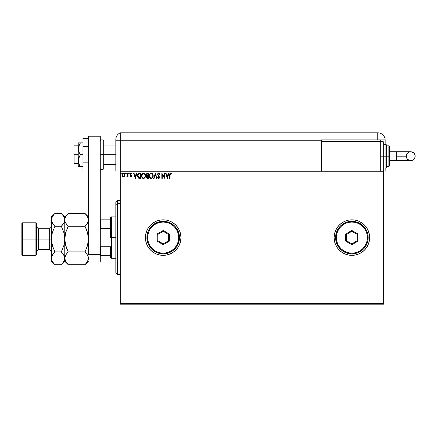 <?xml version="1.0" encoding="UTF-8"?>
<svg xmlns="http://www.w3.org/2000/svg" width="437" height="437" viewBox="0 0 437 437"><rect width="100%" height="100%" fill="white"/><g stroke="black" fill="none" stroke-linecap="round" stroke-linejoin="round"><path stroke-width="0.66" d="M361.749 252.351A17.759 17.759 0 0 0 364.42 250.161L366.638 247.457A17.759 17.759 0 0 0 369.287 241.066L369.631 237.591A17.759 17.759 0 0 1 351.872 255.35A17.759 17.759 0 0 1 334.114 237.591A17.759 17.759 0 0 0 335.458 244.37M335.469 244.403A17.759 17.759 0 0 0 337.102 247.451L339.314 250.15A17.759 17.759 0 0 0 341.996 252.351M337.107 247.462A17.759 17.759 0 0 0 339.309 250.144L342.002 252.357A17.759 17.759 0 0 0 348.398 255.006L351.872 255.35L355.336 255.006L358.668 253.995A17.759 17.759 0 0 0 361.727 252.368L364.425 250.15M348.415 255.011A17.759 17.759 0 0 0 358.662 254.001L361.738 252.357M364.436 250.139A17.759 17.759 0 0 0 366.627 247.473M369.292 241.044A17.759 17.759 0 0 0 369.631 237.613M177.957 247.44A17.759 17.759 0 0 0 180.94 237.591A17.759 17.759 0 0 1 163.181 255.35A17.759 17.759 0 0 1 145.423 237.591A17.759 17.759 0 0 0 146.772 244.376M146.777 244.398A17.759 17.759 0 0 0 169.971 254.001L173.047 252.357L175.74 250.15L177.946 247.457L179.591 244.387L180.601 241.055L180.94 237.591L180.601 234.128L179.591 230.796L177.946 227.726L175.74 225.033L173.047 222.826L169.977 221.182L166.644 220.172L163.181 219.833L159.718 220.172L156.386 221.182L153.316 222.826L150.623 225.033L148.416 227.726L146.772 230.796L145.761 234.128L145.423 237.591L145.761 241.055L146.772 244.387L148.416 247.457L150.623 250.15L153.316 252.357L156.386 253.995L159.718 255.006L163.181 255.35L166.644 255.006L169.977 253.995M169.988 253.995A17.759 17.759 0 0 0 173.036 252.368M173.063 252.346A17.759 17.759 0 0 0 175.729 250.161M175.75 250.133A17.759 17.759 0 0 0 177.935 247.473M120.262 304.185L383.686 304.185L120.262 304.185L120.262 171.736L383.686 171.736L383.686 303.447L120.262 303.447L120.262 304.185M383.686 170.993L120.262 170.993L120.262 303.447L383.686 303.447L383.686 304.185L383.686 171.736L120.262 171.736L120.262 170.993L383.686 170.993L383.686 171.736L383.686 170.993L385.166 170.993L385.166 168.037L385.166 170.993L383.686 170.993M124.594 176.439L124.96 174.762L124.157 173.331L122.873 173.331L122.141 174.429L122.267 176.133L123.196 177.023L124.387 176.69L124.977 175.095L123.518 173.15L122.06 175.095L122.442 176.444L123.518 177.067L124.594 176.439L124.977 175.095M127.637 173.216L128.036 173.216L127.637 173.216L127.511 176.045L126.637 176.936L127.178 177.007L127.637 176.444L127.637 177.001L128.036 177.001L128.036 173.216L128.036 177.001L128.036 173.216L127.637 173.216L127.571 175.783L126.637 176.936L127.637 176.444L127.637 177.001L128.036 177.001L127.637 177.001M130.794 177.067L131.373 176.734L131.548 175.925L130.455 174.008L130.909 173.615L131.455 174.013L131.684 173.658L130.674 173.172L130.035 174.052L131.155 176.095L130.854 176.592L130.259 176.204L130.024 176.526L130.794 177.067L130.024 176.526L130.794 177.067L131.553 176.073L130.423 174.221L130.909 173.615L131.455 174.013L131.684 173.658L130.865 173.15L130.024 174.243L131.155 176.095L130.772 176.603L130.259 176.204L130.024 176.526L130.259 176.204L130.854 176.592M139.398 173.216L137.966 173.992L137.546 176.1L138.398 178.017L139.933 178.394L140.719 178.394L140.719 173.216L139.512 173.216C138.13 173.402 137.469 174.243 137.529 175.74L138.698 178.209L140.719 178.394L140.719 173.216L140.719 178.394L139.933 178.394M147.384 173.216L148.422 173.216L146.865 173.331L146.16 174.685L146.979 176.007L146.521 176.799L146.668 177.87L147.193 178.329L148.422 178.394L148.422 173.216L148.422 178.394L148.422 173.216L147.384 173.216L146.16 174.685L146.979 176.007L146.493 177.111L147.69 178.394L148.422 178.394L147.69 178.394M154.103 178.394L153.666 178.394L155.326 173.216L153.666 178.394L154.103 178.394L155.359 174.467L156.621 178.394L157.052 178.394L155.392 173.216L157.052 178.394L155.392 173.216L153.666 178.394L154.103 178.394L155.359 174.467L156.621 178.394L157.052 178.394L156.621 178.394M164.427 173.216L164.427 177.067L161.832 173.216L161.832 178.394L162.231 178.394L162.231 174.532L164.82 178.394L164.82 173.216L164.427 173.216L164.82 173.216L164.427 173.216L164.427 177.067L161.832 173.216L161.832 178.394L162.231 178.394L162.231 174.532L164.82 178.394L164.82 173.216L164.738 178.394M170.086 174.352L170.069 174.947L170.277 173.789L170.758 173.631L171.391 174.079L171.594 173.68L170.616 173.079L169.775 173.751L169.671 178.394L170.069 178.394L170.069 174.947L170.621 173.615L171.391 174.079L171.594 173.68L170.616 173.079L169.671 174.898L169.671 178.394L170.069 178.394L170.075 174.549M334.452 234.128L334.114 237.591A17.759 17.759 0 0 1 351.872 219.833A17.759 17.759 0 0 1 369.631 237.591L369.287 234.128L368.276 230.796L366.638 227.726L364.425 225.033L361.738 222.826L358.668 221.182L355.336 220.172L351.872 219.833L348.404 220.172L345.072 221.182L342.002 222.826L339.314 225.033L337.102 227.726L335.463 230.796L334.452 234.128L334.114 237.591L334.452 241.055L335.463 244.387L337.102 247.457L339.314 250.15M342.002 252.357L345.072 253.995L348.404 255.006L345.072 253.995M366.638 247.457L368.276 244.387L369.287 241.055L368.276 244.387M168.573 173.216L169.004 173.216L167.344 178.394L169.004 173.216L168.573 173.216L168.043 174.876L166.584 174.876L166.055 173.216L165.618 173.216L167.278 178.394L169.004 173.216L168.573 173.216L168.043 174.876L166.584 174.876L166.055 173.216L165.618 173.216L167.278 178.394L165.618 173.216L166.055 173.216M158.68 173.079L157.861 173.555L157.582 174.483L159.117 176.985L158.882 177.941L157.965 177.335L157.653 177.651L158.653 178.525L159.358 178.121L159.565 177.111L158.112 175.002L158.03 174.177L158.707 173.615L159.516 174.478L159.844 174.216L158.68 173.079L157.582 174.483L159.177 177.34L158.658 177.996L157.965 177.335L157.653 177.651L158.653 178.525L159.576 177.318L157.981 174.489L158.707 173.615L159.516 174.478L159.844 174.216L158.68 173.079M153.201 175.783L152.437 173.642L150.973 173.096L149.689 174.03L149.241 176.275L150.033 178.017L151.349 178.525L152.606 177.761L153.201 175.783C153.218 174.308 152.551 173.407 151.202 173.079C149.853 173.418 149.192 174.325 149.219 175.805C149.192 177.302 149.864 178.209 151.235 178.525C152.573 178.176 153.229 177.258 153.201 175.783M145.499 175.783L144.734 173.642L143.041 173.15L141.774 174.439L141.621 176.739L142.642 178.269L143.992 178.454L145.035 177.564L145.499 175.783C145.516 174.308 144.849 173.407 143.5 173.079C142.151 173.418 141.49 174.325 141.512 175.805C141.49 177.302 142.162 178.209 143.533 178.525C144.871 178.176 145.526 177.258 145.499 175.783M136.562 173.216L137 173.216L135.339 178.394L137 173.216L136.562 173.216L136.033 174.876L134.58 174.876L134.044 173.216L133.613 173.216L135.273 178.394L137 173.216L136.562 173.216L136.033 174.876L134.58 174.876L134.044 173.216L133.613 173.216L135.273 178.394L133.613 173.216L134.044 173.216M128.964 173.15L129.297 173.582L128.888 173.161L128.647 173.729L129.215 173.866L129.297 173.582L128.964 174.013L129.297 173.582L128.964 174.013L128.631 173.582L128.964 174.013L128.631 173.582L128.964 173.15L128.631 173.582L128.964 173.15L129.297 173.582L128.964 174.013L128.631 173.582L128.964 173.15L129.297 173.582L128.964 174.013L128.631 173.582L128.964 173.15L129.297 173.582L128.964 174.013L128.631 173.582L128.964 173.15L128.631 173.582M125.872 173.15L126.238 173.582L125.834 173.161L125.594 173.729L126.156 173.866L126.238 173.582L125.911 174.013L126.238 173.582L125.911 174.013L125.577 173.582L125.911 174.013L125.577 173.582L125.911 173.15L125.577 173.582L125.911 173.15L126.238 173.582L125.911 174.013L125.577 173.582L125.911 173.15L126.238 173.582L125.911 174.013L125.577 173.582L125.911 173.15L126.238 173.582L125.911 174.013L125.577 173.582L125.911 173.15L126.238 173.582L125.911 174.013L125.577 173.582M121.262 173.582L120.852 173.161L120.612 173.729L121.18 173.866L121.262 173.582L120.929 174.013L121.262 173.582L120.929 174.013L120.596 173.582L120.929 174.013L120.596 173.582L120.929 173.15L120.596 173.582L120.929 173.15L121.262 173.582L120.929 174.013L120.596 173.582L120.929 173.15L121.262 173.582L120.929 174.013L120.596 173.582L120.929 173.15L121.262 173.582M367.872 229.884L369.287 234.128A17.759 17.759 0 0 0 366.643 227.737M146.772 230.807A17.759 17.759 0 0 0 145.423 237.586A17.759 17.759 0 0 1 163.181 219.833A17.759 17.759 0 0 1 180.94 237.591A17.759 17.759 0 0 0 177.957 227.743M177.935 227.71A17.759 17.759 0 0 0 175.75 225.044M175.729 225.022A17.759 17.759 0 0 0 173.063 222.837M173.036 222.815A17.759 17.759 0 0 0 169.988 221.188M169.971 221.182A17.759 17.759 0 0 0 146.777 230.785M145.761 241.055L145.985 242.022M369.631 237.57A17.759 17.759 0 0 0 369.292 234.139M366.627 227.71A17.759 17.759 0 0 0 364.436 225.044M364.42 225.022A17.759 17.759 0 0 0 361.749 222.832M361.727 222.815A17.759 17.759 0 0 0 348.415 220.172M348.398 220.177A17.759 17.759 0 0 0 342.013 222.821L345.072 221.182M341.996 222.832A17.759 17.759 0 0 0 337.107 227.721M339.314 225.033L337.102 227.726A17.759 17.759 0 0 0 335.469 230.78M335.458 230.812A17.759 17.759 0 0 0 334.114 237.575M358.668 221.182L355.336 220.172M334.452 241.055L334.524 241.41M355.336 255.006L355.773 254.913M170.069 178.394L169.671 178.394M169.682 174.374L169.747 173.839M171.594 173.68L171.391 174.079L170.523 173.626M171.02 173.773L170.692 173.62M170.168 173.959L170.086 174.347L170.168 173.959M167.316 177.143L166.754 175.406L167.868 175.406L167.316 177.143L166.754 175.406L167.868 175.406L167.316 177.143M162.231 178.394L161.832 178.394L161.925 173.216M158.997 173.139L159.27 173.303M159.516 173.576L159.756 174.008M159.844 174.216L159.516 174.478L159.39 174.194M158.86 173.636L158.571 173.626M157.992 174.33L158.178 175.111M157.986 174.412L159.571 177.214M159.521 177.739L159.352 178.121M158.473 178.509L158.128 178.323M157.653 177.651L157.965 177.335L158.123 177.608M158.085 177.553L158.658 177.996L159.177 177.34L158.445 176.155L158.937 176.674M157.965 177.335L158.593 177.99M157.741 173.768L158.014 173.369M158.019 173.369L158.549 173.09M159.035 176.821L159.161 177.16M152.737 177.564L153.026 176.936M149.312 176.69L149.241 176.275M149.225 175.576L149.279 175.095M152.131 173.374L152.584 173.822M152.775 174.101L153.092 174.86M151.12 173.615L151.218 173.615C152.294 173.882 152.824 174.603 152.803 175.783L152.786 175.417M151.404 173.626L151.781 173.746L151.404 173.626M152.202 174.079L152.447 174.407M152.742 175.166L152.803 175.783C152.83 176.974 152.3 177.712 151.218 177.996C150.131 177.722 149.596 176.99 149.618 175.805L149.618 175.805C149.591 174.614 150.126 173.882 151.218 173.615M152.6 176.887L152.278 177.433M150.514 177.772L149.705 176.548M151.033 177.979L150.678 177.864M150.295 173.992L149.913 174.51M149.705 175.062L149.82 174.707M151.759 177.864L151.404 177.979M152.508 177.089L151.918 177.766M152.781 176.16L152.715 176.526M147.056 178.274L146.668 177.87M146.586 177.668L146.515 177.395M146.493 177.111L146.652 177.837M146.166 174.549L146.329 173.91M146.723 175.264L146.63 174.297L146.559 174.685L148.023 173.746L148.023 175.674L147.187 175.608L147.821 175.674L147.187 175.608L146.581 174.92M147.537 177.859L146.892 177.1L147.821 176.204L147.449 176.237L148.023 176.204L148.023 177.864L147.269 177.804M147.821 176.204L148.023 177.864L147.608 177.864M145.035 177.564L145.319 176.936M141.992 177.597L141.708 177.007M141.61 176.685L141.522 176.04M141.539 175.335L142.489 173.445M144.428 173.374L145.231 174.418M145.281 174.532L145.384 174.86M145.461 175.237L145.494 175.548M142.271 173.658L141.987 174.03M142.003 175.062L141.91 175.805C141.888 174.614 142.418 173.882 143.516 173.615L143.516 173.615C144.592 173.882 145.117 174.603 145.1 175.783C145.122 176.974 144.598 177.712 143.516 177.996L142.293 177.236L143.516 177.996C142.429 177.722 141.894 176.99 141.91 175.805L142.675 173.926M143.609 173.615L143.882 173.669M142.593 173.992L142.205 174.51M144.5 174.079L144.745 174.407M144.057 177.864L143.702 177.979M144.898 176.887L144.215 177.766M137.535 175.505L137.966 173.992M138.78 177.651L137.928 175.74L138.824 173.877L140.321 173.746L140.321 177.864L138.6 177.537M138.168 174.549L138.622 173.992M139.769 177.859L139.479 177.837M137.928 175.74L137.983 175.122L137.928 175.74M137.972 176.324L137.939 176.035M138.294 174.33L138.059 174.816M135.306 177.143L134.749 175.406L135.863 175.406L135.306 177.143L134.749 175.406L135.863 175.406L135.306 177.143M130.674 177.051L130.352 176.887M130.357 176.34L130.772 176.603L131.155 176.095L130.024 174.243M130.259 176.204L130.772 176.603L131.155 176.095L130.663 175.357L131.062 175.75M130.685 176.592L131.155 176.095M131.684 173.658L130.865 173.15L131.684 173.658L131.406 173.937M131.455 174.013L130.707 173.669M130.434 174.117L130.996 173.62L130.423 174.221L131.553 176.16M130.423 174.221L130.942 174.975M127.637 176.444L126.943 177.067L126.637 176.936L127.134 176.57M127.009 176.603L127.593 175.63M127.609 175.461L127.626 175.1M123.993 176.969L124.37 176.706M124.135 176.892L123.818 177.029M122.873 176.881L122.54 176.57M122.158 175.827L122.349 176.286M122.141 174.429L122.284 174.052L122.141 174.429M124.463 173.593L124.774 174.084M124.769 176.133L124.889 175.8M124.578 175.095L124.523 174.592L124.578 175.095L123.518 176.603L122.453 175.095L123.518 173.615L124.578 175.221M123.267 176.559L122.693 176.04M122.513 174.592L122.704 174.128M123.764 173.653L124.223 173.97M120.596 173.582L120.929 174.013L120.596 173.582L120.891 173.15M149.82 174.702L150.377 173.926M152.426 174.368L152.781 175.412M147.564 173.746L148.023 173.746L147.821 175.674M144.893 174.696L145.013 175.046M145.079 176.16L145.013 176.526M142.293 177.236L142.003 176.548M139.889 173.746L140.321 173.746L140.058 177.864M138.655 177.575L138.349 177.264M124.332 174.128L124.523 174.592M117.302 203.396L117.302 200.594L117.302 203.396L120.262 203.396L117.302 203.396L117.302 274.589L117.302 203.396L115.827 204.762L117.302 203.396M115.827 202.074L115.827 204.762L115.827 202.074L117.302 200.594L120.262 200.594M115.827 273.109L115.827 204.762L115.827 273.109L117.302 274.589L120.262 274.589M110.643 219.833L110.643 237.591L111.386 237.591L111.386 216.872L111.386 237.591L115.827 237.591L111.386 237.591L111.386 258.311L111.386 237.591L110.643 237.591L110.643 217.61L110.643 219.833L100.286 219.833L100.729 219.833L100.729 228.436L110.643 228.436L100.729 228.436L100.729 219.833L110.643 219.833M110.643 246.741L110.643 257.568L110.643 246.741L100.729 246.741L100.286 245.731L100.729 246.741L100.729 255.35L110.643 255.35L100.729 255.35L100.729 246.741L110.643 246.741M100.286 229.452L100.729 228.436L100.286 229.452M100.286 255.35L100.729 255.35L100.286 255.35M74.093 154.714L78.234 154.714L74.093 154.714L74.093 163.596L74.093 154.714M102.952 169.512L101.023 169.512L101.023 154.714L101.023 169.512L101.023 154.714L100.286 154.714L102.952 154.714L102.952 169.512L102.952 154.714L102.952 169.512L103.689 168.775L103.689 154.714L115.827 154.714L103.689 154.714L103.689 140.659L103.689 154.714L103.689 140.659L102.952 139.916L101.023 139.916L101.023 154.714L101.023 139.916L101.023 154.714L102.952 154.714L102.952 139.916L102.952 154.714L103.689 154.714L103.689 168.775L103.689 154.714L102.952 154.714L102.952 139.916M100.286 136.218L100.286 262.009L88.443 262.009L100.286 262.009L100.286 254.607L88.443 254.607L88.443 136.218L88.443 254.607L100.286 254.607L100.286 136.218L88.443 136.218L100.286 136.218M88.443 162.832L82.97 162.832L82.97 146.597L88.443 146.597L82.97 146.597L82.97 138.48L88.443 138.48L82.97 138.48L82.97 162.832L88.443 162.832M82.97 170.949L88.443 170.949L82.97 170.949L82.97 162.832L82.97 170.949M78.398 166.557L78.862 166.557L78.234 166.557L78.234 160.636L78.234 166.557L82.97 166.557L80.419 166.557L78.862 163.722L78.234 160.636L78.862 157.549L80.419 154.714L82.97 154.714L80.419 154.714L79.556 153.332L78.398 150.372L78.398 147.231L80.419 142.877L82.97 142.877L78.398 142.877M78.862 145.712L79.55 144.265L78.398 147.231L78.234 148.798L78.234 142.877L78.234 160.636L78.234 148.798L78.862 151.89L80.419 154.714L78.398 159.068L78.398 162.198L79.55 165.17L78.862 163.722M79.55 166.557L80.419 166.557L79.55 165.17L80.419 166.557L79.55 166.557M79.092 164.268L79.55 165.17M80.419 142.877L79.55 144.265L80.419 142.877L79.556 142.877M115.827 139.643L115.827 140.211L120.262 140.211L120.262 170.993L115.827 170.993L115.827 140.211L115.827 170.993L120.262 170.993L120.262 132.815A7.402 7.402 0 0 0 115.827 139.594A7.402 7.402 0 0 1 120.262 132.815L120.262 140.211L120.262 132.815L120.262 140.211L115.827 140.211L115.827 139.774M115.871 138.775L115.838 139.157M115.914 138.447L116.04 137.819M120.262 170.993L120.262 140.211L321.534 140.211L321.534 141.397L321.534 139.916L377.77 139.916L377.77 132.815L120.262 132.815L377.77 132.815A7.402 7.402 0 0 1 385.166 140.211L385.166 144.357L385.166 140.211A7.402 7.402 0 0 0 377.77 132.815L377.77 139.916L385.161 139.916L120.262 140.211L120.262 170.993M380.731 141.397L380.731 139.916L380.731 141.397L321.534 141.397L321.534 170.993L321.534 141.397L380.731 141.397L380.731 170.993L380.731 141.397L382.949 141.397L383.686 142.134L383.686 170.255L383.686 156.195L382.949 156.195L382.949 170.993L382.949 156.195L380.731 156.195L382.949 156.195L382.949 141.397M396.643 151.754L410.709 151.754C413.407 152.021 414.888 153.496 415.15 156.195A4.441 4.441 90 0 1 410.709 160.636A4.441 4.441 90 0 1 406.268 156.195L396.643 156.195L396.643 160.636L389.607 160.636L396.643 160.636L396.643 151.754L389.607 151.754L396.643 151.754L396.643 156.195L406.268 156.195L406.607 154.496L408.245 152.502L409.846 151.841L411.578 151.841L413.85 153.054L415.063 155.332L414.811 157.894L413.178 159.887L410.709 160.636L409.01 160.297L407.016 158.664L406.268 156.195A4.441 4.441 90 0 1 410.709 151.754A4.441 4.441 90 0 1 415.15 156.195C414.888 158.893 413.407 160.374 410.709 160.636L396.643 160.636M383.686 168.037L385.909 168.037L385.909 156.195L385.909 168.037L385.909 156.195L383.686 156.195L383.686 170.255L382.949 170.993L382.949 141.397L382.949 156.195L385.909 156.195L385.909 144.357L386.647 145.095L386.647 167.295L386.647 156.195L385.909 156.195L385.909 144.357L385.909 156.195L386.647 156.195L386.647 167.081M388.87 156.195L388.87 166.557L388.87 156.195L386.647 156.195L388.87 156.195L388.87 145.838L388.87 156.195L389.607 156.195L388.87 156.195M389.607 165.814L389.607 156.195L389.607 165.814L388.87 166.557L386.647 166.557M389.607 146.575L389.607 156.195L389.607 146.575L388.87 145.838L386.647 145.838M386.647 156.195L386.647 145.095L386.647 156.195M383.686 156.195L383.686 142.134L383.686 156.195M21.85 254.607L22.587 255.35L22.587 239.072L22.587 255.35L35.91 255.35L36.648 254.607L36.648 239.072L35.91 239.072L35.91 255.35L35.91 239.072L22.587 239.072L22.587 222.794L22.587 239.072L21.85 239.072L21.85 254.607L21.85 223.531L21.85 239.072L35.91 239.072L35.91 222.794L35.91 239.072L36.648 239.072L36.648 223.531L36.648 239.072L38.423 239.072L38.423 249.429L36.648 251.204M52.052 255.694L51.446 258.294L51.446 261.271L51.697 256.639L52.402 255.006L54.882 251.887L52.407 245.66L51.446 239.072L49.671 239.072L49.671 228.709L38.423 228.709L38.423 239.072L49.671 239.072L49.671 249.429L49.671 239.072L51.446 239.072L51.446 216.872L51.446 258.294L51.697 235.723L52.407 232.473L54.882 226.257L52.413 223.16L51.446 219.844L52.402 216.555L54.559 213.769M88.443 219.844L87.493 223.138L85.013 226.257L68.199 226.257L65.736 223.16L65.02 221.532L65.015 218.189L65.725 216.555L68.199 213.436L85.013 213.436L87.482 216.534L88.443 219.844L88.198 218.189L88.198 221.504L86.739 224.285M85.319 213.748L85.013 213.436L68.199 213.436L67.877 213.769M67.762 264.254L68.199 264.702L85.013 264.702L68.199 264.702L65.736 261.605L64.769 258.294L65.725 255.006L68.199 251.887L85.013 251.887L68.199 251.887L66.817 253.411L68.199 251.887L65.725 245.665L65.02 242.42L66.817 248.833L65.02 242.409L64.769 239.072L64.769 216.872L65.02 221.515M67.32 228.13L68.199 226.257L85.013 226.257L86.395 224.727L85.013 226.257L87.487 232.479L86.395 229.31L88.198 235.729L87.487 232.473L85.013 226.257L86.395 224.727M87.881 222.373L88.198 221.515M85.898 250.013L85.013 251.887L87.482 254.984L88.443 258.294L88.198 256.623L88.198 259.955L87.493 261.588L85.335 264.374M85.013 251.887L87.487 245.665L88.198 242.42L88.443 239.072L87.487 232.473L88.443 239.072L88.198 242.42L88.443 239.072L87.487 245.665L85.013 251.887L87.482 254.984L88.443 258.294L87.493 261.588L85.013 264.702L88.443 261.271M87.673 255.339L87.832 255.667M68.199 251.887L65.725 245.66L64.769 239.072L64.769 258.294L65.015 256.639L66.473 253.859M65.337 255.771L65.02 256.623M65.37 255.694L64.769 258.294L64.769 261.271L64.769 258.294L65.015 259.955M88.443 258.294L88.198 259.966M65.02 235.723L65.725 232.473L68.199 226.257L65.725 232.473L64.769 239.072L65.02 235.729M61.77 264.259L64.769 261.271L68.199 264.702L65.736 261.605L65.02 259.977M65.386 260.933L65.758 261.648M66.828 248.861L67.806 251.073M66.735 224.618L65.02 221.532M67.757 213.895L64.769 216.872L62.682 214.922M62.753 215.015L64.512 218.161L64.769 219.844L64.512 218.161L64.769 219.844L65.015 218.189L66.817 214.966M64.163 222.449L64.769 219.844L64.769 239.072L63.966 245.081M68.199 226.257L66.817 224.727M85.444 264.259L86.395 263.178M88.192 221.532L87.842 222.449M86.384 229.288L85.406 227.071M88.443 216.872L85.013 213.436L87.482 216.534L88.192 218.161M87.815 217.189L87.46 216.501M64.769 219.844L63.813 223.138L61.333 226.257L63.807 232.479L64.769 239.072L64.769 258.294L64.518 256.623L64.523 259.955L63.813 261.588L61.655 264.374M61.639 213.748L61.333 213.436L54.882 213.436L61.333 213.436L63.802 216.534L64.512 218.161M64.141 217.189L63.78 216.501M63.807 232.479L64.518 235.734L63.807 232.473L61.333 226.257L62.715 224.727M64.518 242.409L64.769 239.072L64.386 234.937M63.059 224.285L64.523 221.504M64.152 255.667L64.769 258.294L64.523 259.955L62.72 263.172M62.802 253.52L64.512 256.612L64.518 259.966M64.518 242.42L63.807 245.67L61.333 251.887L62.715 248.833L61.333 251.887L64.173 255.705M54.439 213.895L51.446 216.872M52.249 233.063L51.446 239.072L51.697 235.723L51.697 242.409L53.5 248.839L52.407 245.67L54.882 251.887L53.156 253.859M53.412 224.618L54.882 226.257L61.333 226.257L54.882 226.257L52.407 232.473M51.697 221.504L51.697 218.189L53.5 214.966M53.707 253.16L54.882 251.887L61.333 251.887L63.807 245.66M52.407 245.67L51.828 243.201M54.576 264.396L52.435 261.637M51.697 259.955L51.697 256.639L53.5 253.416M52.074 260.955L51.446 258.294M52.014 255.771L51.697 256.623M51.446 261.271L54.882 264.702L61.333 264.702L54.882 264.702L52.413 261.605L51.703 259.977M64.201 222.373L64.512 221.532M53.5 224.727L51.703 221.532M62.715 253.411L61.333 251.887L54.882 251.887M51.446 226.934L49.671 228.709L49.671 239.072L38.423 239.072L38.423 249.429L49.671 249.429L51.446 251.204M36.648 226.934L38.423 228.709L38.423 239.072L36.648 239.072L36.648 254.607M146.903 237.591L147.64 237.591A15.541 15.541 0 0 1 163.181 222.051A15.541 15.541 0 0 1 178.722 237.591L179.46 237.591A16.278 16.278 0 0 0 163.181 221.313A16.278 16.278 0 0 0 146.903 237.591A16.278 16.278 0 0 1 163.181 221.313A16.278 16.278 0 0 1 179.46 237.591A16.278 16.278 0 0 1 163.181 253.87A16.278 16.278 0 0 1 146.903 237.591L147.214 240.765L148.143 243.819L149.645 246.637L151.672 249.101L154.135 251.128L156.954 252.63L160.008 253.558L163.181 253.87L166.355 253.558L169.409 252.63L172.227 251.128L174.691 249.101L176.717 246.637L178.22 243.819L179.148 240.765L179.46 237.591L179.148 234.412L178.22 231.359L176.717 228.546L174.691 226.082L172.227 224.055L169.409 222.553L166.355 221.625L163.181 221.313L160.008 221.625L156.954 222.553L154.135 224.055L151.672 226.082L149.645 228.546L148.143 231.359L147.214 234.412L146.903 237.591A16.278 16.278 0 0 0 163.181 253.87A16.278 16.278 0 0 0 179.46 237.591L178.722 237.591L178.422 234.56L177.537 231.643L176.1 228.955L174.172 226.601L171.812 224.673L169.13 223.236L166.213 222.351L163.181 222.051L160.15 222.351L157.233 223.236L154.551 224.673L152.196 226.601L150.262 228.955L148.826 231.643L147.941 234.56L147.64 237.591L147.941 240.623L148.826 243.54L150.262 246.222L152.196 248.577L154.551 250.51L157.233 251.947L160.15 252.832L163.181 253.132L166.213 252.832L169.13 251.947L171.812 250.51L174.172 248.577L176.1 246.222L177.537 243.54L178.422 240.623L178.722 237.591A15.541 15.541 0 0 1 163.181 253.132A15.541 15.541 0 0 1 147.64 237.591L146.903 237.591M157.014 241.153L157.014 234.03L163.181 230.468L169.348 234.03L169.348 241.153L163.181 244.709L157.014 241.153L163.181 244.709L169.348 241.153L168.606 240.721L163.181 243.857L157.757 240.721L157.757 234.456L163.181 231.326L168.606 234.456L168.606 240.721L163.181 243.857L163.181 244.709L163.181 243.857L157.757 240.721L157.014 241.153L157.757 240.721L157.757 234.456L157.014 234.03L157.014 241.153M168.606 240.721L169.348 241.153L169.348 234.03L168.606 234.456L168.606 240.721M168.606 234.456L169.348 234.03L163.181 230.468L163.181 231.326L168.606 234.456M163.181 231.326L163.181 230.468L157.014 234.03L157.757 234.456L163.181 231.326M335.589 237.591L336.332 237.591A15.541 15.541 0 0 1 351.872 222.051A15.541 15.541 0 0 1 367.408 237.591L368.151 237.591A16.278 16.278 0 0 0 351.872 221.313A16.278 16.278 0 0 0 335.589 237.591A16.278 16.278 0 0 1 351.872 221.313A16.278 16.278 0 0 1 368.151 237.591A16.278 16.278 0 0 1 351.872 253.87A16.278 16.278 0 0 1 335.589 237.591L335.906 240.765L336.829 243.819L338.336 246.637L340.357 249.101L342.827 251.128L345.64 252.63L348.693 253.558L351.872 253.87L355.046 253.558L358.1 252.63L360.913 251.128L363.382 249.101L365.403 246.637L366.911 243.819L367.834 240.765L368.151 237.591L367.834 234.412L366.911 231.359L365.403 228.546L363.382 226.082L360.913 224.055L358.1 222.553L355.046 221.625L351.872 221.313L348.693 221.625L345.64 222.553L342.827 224.055L340.357 226.082L338.336 228.546L336.829 231.359L335.906 234.412L335.589 237.591A16.278 16.278 0 0 0 351.872 253.87A16.278 16.278 0 0 0 368.151 237.591L367.408 237.591L367.113 234.56L366.228 231.643L364.791 228.955L362.857 226.601L360.503 224.673L357.816 223.236L354.904 222.351L351.872 222.051L348.841 222.351L345.924 223.236L343.236 224.673L340.882 226.601L338.948 228.955L337.511 231.643L336.632 234.56L336.332 237.591L336.632 240.623L337.511 243.54L338.948 246.222L340.882 248.577L343.236 250.51L345.924 251.947L348.841 252.832L351.872 253.132L354.904 252.832L357.816 251.947L360.503 250.51L362.857 248.577L364.791 246.222L366.228 243.54L367.113 240.623L367.408 237.591A15.541 15.541 0 0 1 351.872 253.132A15.541 15.541 0 0 1 336.332 237.591L335.589 237.591M345.705 241.153L345.705 234.03L351.872 230.468L358.034 234.03L358.034 241.153L351.872 244.709L345.705 241.153L351.872 244.709L358.034 241.153L357.297 240.721L351.872 243.857L346.443 240.721L346.443 234.456L351.872 231.326L357.297 234.456L357.297 240.721L351.872 243.857L351.872 244.709L351.872 243.857L346.443 240.721L345.705 241.153L346.443 240.721L346.443 234.456L345.705 234.03L345.705 241.153M357.297 240.721L358.034 241.153L358.034 234.03L357.297 234.456L357.297 240.721M357.297 234.456L358.034 234.03L351.872 230.468L351.872 231.326L357.297 234.456M351.872 231.326L351.872 230.468L345.705 234.03L346.443 234.456L351.872 231.326M110.643 217.61L111.386 216.872L115.827 216.872M115.827 258.311L111.386 258.311L110.643 257.568M78.234 145.838L74.093 145.838M115.827 145.095L103.689 145.095M115.827 164.334L103.689 164.334M78.234 163.596L74.093 163.596M101.023 139.916L100.286 140.659M101.023 169.512L100.286 168.775M410.709 151.754C408.016 152.021 406.536 153.496 406.268 156.195C406.536 158.893 408.016 160.374 410.709 160.636M385.909 168.037L386.647 167.295M383.686 144.357L385.909 144.357M21.85 223.531L22.587 222.794L35.91 222.794L36.648 223.531"/></g></svg>
